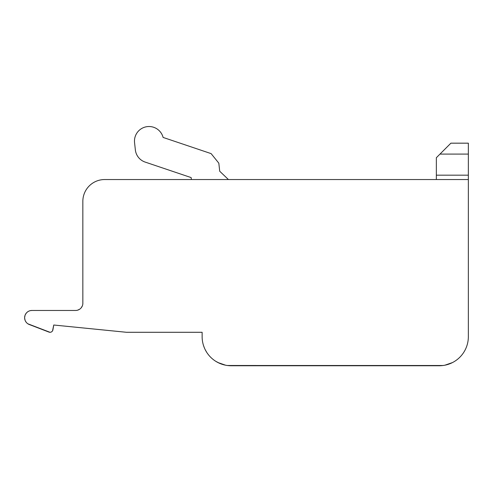 <?xml version="1.0" encoding="UTF-8"?>
<svg xmlns="http://www.w3.org/2000/svg" width="493" height="493" viewBox="0 0 493 493"><rect width="100%" height="100%" fill="white"/><g stroke="black" fill="none" stroke-linecap="round" stroke-linejoin="round"><path stroke-width="0.74" d="M468.35 336.953L468.35 179.544L104.664 179.544A21.821 21.821 0 0 0 82.842 201.366L82.849 303.78A7.321 7.321 0 0 1 75.571 310.473L31.928 310.467L75.571 310.473M468.35 332.288L468.35 336.657A29.093 29.093 0 0 1 439.257 365.751L231.229 365.751A29.093 29.093 0 0 1 202.13 336.657L202.13 332.288L126.485 332.288L53.749 325.016L52.893 329.891A2.909 2.909 0 0 1 48.98 332.097L29.315 324.536A7.272 7.272 0 0 1 31.928 310.467L30.375 310.633M82.343 305.888L81.246 307.749M79.656 309.216L77.709 310.146M53.749 325.016L52.554 330.828M49.996 332.294L27.922 323.821M27.127 323.217L26.554 322.656M26.104 322.12L25.457 321.085M25.038 320.099L24.662 318.207M24.65 317.467L25.038 315.384M25.316 314.694L26.345 313.067M27.097 312.297L28.07 311.57M28.68 311.231L29.42 310.91M51.907 331.604L51.019 332.122M468.35 179.544L468.35 143.173L450.892 143.173L439.984 154.087L468.35 154.087M436.348 179.544L436.348 175.181L468.35 175.181M439.984 154.087L436.348 157.723L436.348 175.181M441.494 365.664L443.712 365.405M445.925 364.974L448.125 364.364M444.902 365.196L452.469 362.577M452.556 362.528L450.59 363.452M443.028 365.504L227.421 365.498M202.13 332.288L202.136 336.953M218.017 362.577L225.523 365.184M222.368 364.37L224.568 364.974M226.774 365.405L228.992 365.664M219.847 363.433L215.903 361.387M203.473 345.383L204.324 347.738L203.473 345.383M205.267 349.79L206.641 352.212L205.267 349.79M206.123 351.361L205.273 349.808L206.123 351.361M191.389 179.544L191.148 177.591L145.176 162.092A14.55 14.55 0 0 1 135.359 149.921L134.564 142.693A14.55 14.55 0 0 1 146.378 126.763A14.55 14.55 0 0 1 163.103 137.43L211.121 153.619L218.818 163.165L219.718 171.237L228.419 179.544"/></g></svg>

